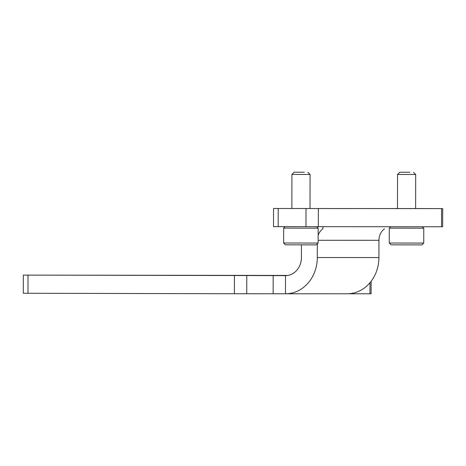 <?xml version="1.0" encoding="UTF-8"?>
<svg xmlns="http://www.w3.org/2000/svg" width="466" height="466" viewBox="0 0 466 466"><rect width="100%" height="100%" fill="white"/><g stroke="black" fill="none" stroke-linecap="round" stroke-linejoin="round"><path stroke-width="0.7" d="M415.637 208.547L442.7 208.611L442.671 226.767L273.501 226.645L273.536 208.488L291.862 208.494L291.926 174.43L310.076 174.465L310.018 208.552M393.356 208.564L291.862 208.506M415.637 208.564L395.669 208.535L397.481 208.529L397.545 174.453L415.695 174.488L415.637 208.576M393.356 208.547L397.481 208.518M442.7 208.611L273.536 208.488M327.522 208.547L392.669 208.564M318.144 235.388A13.619 11.906 90 0 1 322.909 228.789L322.915 226.744M384.52 228.8A13.619 11.906 -90 0 0 378.945 240.305L318.132 240.293M23.329 275.109L23.3 293.265L246.735 293.755L285.483 293.778L285.512 275.622L23.329 275.109L287.825 275.435M371.122 281.307L371.099 293.778L348.09 293.778M285.594 293.778L347.094 293.79A36.307 31.758 -90 0 0 347.147 293.79A36.307 31.758 -90 0 0 378.916 257.552L378.945 240.305M317.329 243.852L317.305 257.541A36.307 31.758 90 0 1 285.536 293.778A36.307 31.758 90 0 1 285.483 293.778M301.444 244.854L301.426 257.506A18.157 15.879 90 0 1 285.541 275.622A18.157 15.879 90 0 1 285.512 275.622L285.571 275.622M423.745 243.077L389.256 243.019L391.067 244.836L421.928 244.889L423.745 243.077L423.775 228.189L389.279 228.13L390.601 226.814M409.946 172.245L399.776 172.234L409.946 172.245M318.127 243.054L283.637 242.996L285.448 244.813L316.309 244.866L318.127 243.054L318.156 228.165L283.66 228.107L285.099 226.674M304.327 172.222L294.157 172.21L304.327 172.222M27.977 293.277L28.007 275.126M234.398 293.737L234.427 275.581M305.97 226.721L305.999 208.564M318.307 226.738L318.342 208.587M278.179 226.662L278.214 208.506M441.529 226.767L441.564 208.611M378.916 257.552L317.305 257.541M273.14 293.761L273.175 275.604M246.735 293.755L246.77 275.598M369.957 293.784L369.981 282.728M347.147 293.79L285.536 293.778M399.776 172.234L397.545 174.453M413.47 172.257L415.695 174.488M422.353 226.761L423.775 228.189M389.256 243.019L389.279 228.13M294.157 172.21L291.926 174.43M307.851 172.234L310.076 174.465M316.734 226.738L318.156 228.165M283.637 242.996L283.66 228.107"/></g></svg>
